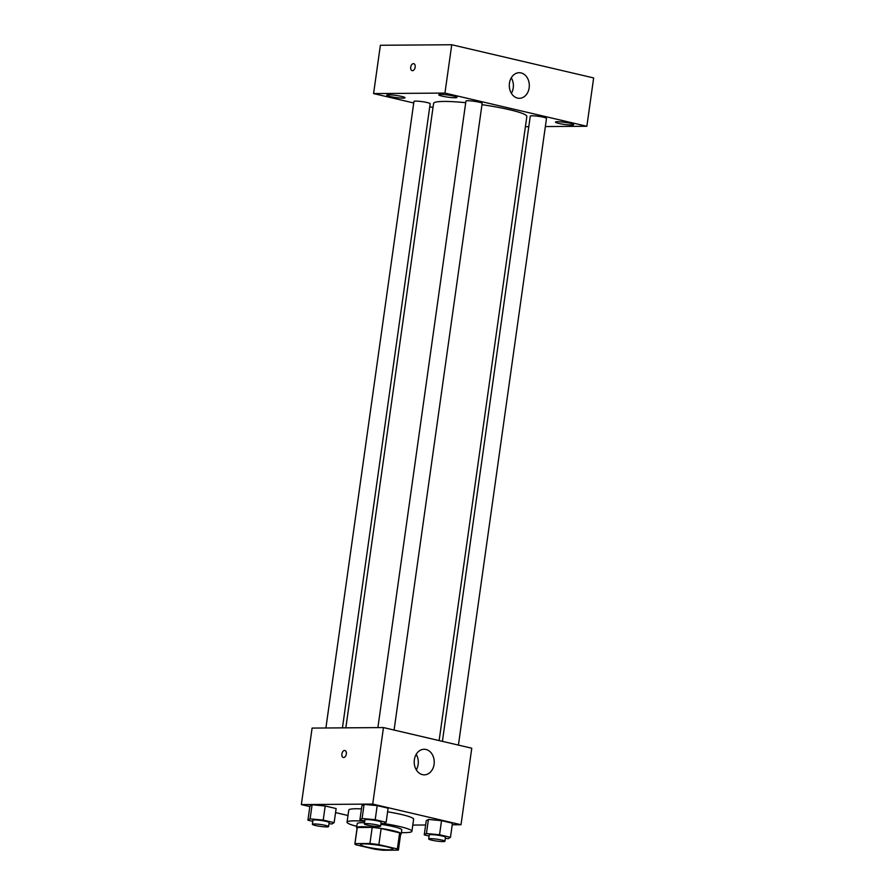 <?xml version="1.0" encoding="UTF-8"?>
<svg xmlns="http://www.w3.org/2000/svg" width="895" height="895" viewBox="0 0 895 895"><rect width="100%" height="100%" fill="white"/><g stroke="black" fill="none" stroke-linecap="round" stroke-linejoin="round"><path stroke-width="1.34" d="M389.269 849.825A16.378 1.891 8 0 1 371.123 847.912A16.378 1.891 8 0 1 360.439 844.6A16.378 1.891 8 0 1 376.918 845.003A16.378 1.891 8 0 1 392.871 849.154A16.378 1.891 8 0 1 389.269 849.825M397.369 848.963L378.865 844.634A21.995 2.54 8 0 0 369.937 843.504L354.979 843.616A21.995 2.54 8 0 0 354.867 843.817A21.995 2.54 8 0 0 355.93 844.802L374.434 849.12A21.995 2.54 8 0 0 383.362 850.25L398.32 850.138A21.995 2.54 8 0 0 398.432 849.937A21.995 2.54 8 0 0 397.369 848.963L399.64 832.853L381.136 828.524L378.865 844.634M354.867 843.817L357.139 827.707A21.995 2.54 8 0 1 357.25 827.506L354.979 843.616M381.136 828.524A21.995 2.54 8 0 0 372.197 827.394L357.25 827.506M399.64 832.853A21.995 2.54 8 0 1 400.692 833.827L398.432 849.937M400.613 834.386A22.52 2.607 -172 0 0 401.217 833.905A22.52 2.607 -172 0 0 379.279 828.188A22.52 2.607 -172 0 0 356.613 827.64A22.52 2.607 -172 0 0 357.06 828.267M356.613 827.64L357.183 823.613A22.52 2.607 8 0 1 364.522 822.718M380.834 824.306A22.52 2.607 8 0 1 401.777 829.878L401.217 833.905M372.197 827.394L369.937 843.504M383.989 823.579A32.757 3.781 8 0 1 411.913 831.298A32.757 3.781 8 0 1 404.708 832.641A32.757 3.781 8 0 1 401.396 832.596M356.803 826.331A32.757 3.781 8 0 1 347.047 822.181A32.757 3.781 8 0 1 364.724 821.297M347.047 822.181L348.748 810.098A32.757 3.781 8 0 1 361.457 808.89M387.602 811.81A32.757 3.781 8 0 1 413.613 819.216L411.913 831.298M328.98 823.702L331.956 823.971L334.137 822.639L336.128 808.543L325.198 805.992L312.086 804.773L309.905 806.104L307.925 820.2L312.78 821.33M380.979 823.322L383.955 823.601L386.137 822.27L388.117 808.174L377.187 805.623L364.086 804.392L361.893 805.735L359.913 819.82L364.768 820.961M452.232 824.787L461.014 824.731L372.712 804.079L301.346 804.594L309.838 806.574M335.558 812.593L347.987 815.502M412.785 825.078L425.64 824.989M445.307 838.369L448.283 838.649L450.465 837.317L452.445 823.221L441.526 820.659L428.414 819.44L426.233 820.771L424.252 834.867L429.108 836.008M461.014 824.731L471.766 748.22L383.463 727.568L312.098 728.082L301.346 804.594M383.463 727.568L372.712 804.079M434.075 764.352A12.798 10.013 -90.4 0 1 424.308 774.846A12.798 10.013 -90.4 0 1 414.206 762.126A12.798 10.013 -90.4 0 1 424.129 749.26A12.798 10.013 -90.4 0 1 434.075 764.352M343.602 757.517A3.58 2.193 103.2 0 1 343.288 757.483A3.58 2.193 103.2 0 1 341.968 753.5A3.58 2.193 103.2 0 1 344.922 750.513A3.58 2.193 103.2 0 1 346.287 754.239A3.58 2.193 103.2 0 1 343.602 757.517M343.288 757.483A3.58 2.193 103.2 0 1 341.968 753.5A3.58 2.193 103.2 0 1 344.922 750.513M416.197 754.351A12.798 10.013 -90.4 0 1 418.144 764.475A12.798 10.013 -90.4 0 1 416.309 769.868M345.839 727.836L433.594 103.373A47.077 5.437 8 0 1 465.713 102.69M481.969 104.681A47.077 5.437 8 0 1 526.842 116.473L439.132 740.59M458.419 745.099L546.498 118.397A8.189 0.951 -172 0 0 541.151 116.742A8.189 0.951 -172 0 0 532.077 115.791A8.189 0.951 -172 0 0 530.276 116.126L442.41 741.351M325.903 727.982L413.949 101.448A8.189 0.951 8 0 1 422.194 101.65A8.189 0.951 8 0 1 430.171 103.73L342.449 727.859M377.891 727.601L465.937 101.079A8.189 0.951 8 0 1 474.182 101.28A8.189 0.951 8 0 1 482.159 103.35L394.08 730.051M545.346 126.564L586.863 126.262L444.949 93.08L373.584 93.583L413.736 102.981M429.745 106.718L433.023 107.489M525.41 126.698L528.788 126.676M402.985 98.126A9.218 1.063 -172 0 0 405.01 97.756A9.218 1.063 -172 0 0 396.037 95.418A9.218 1.063 -172 0 0 386.752 95.183A9.218 1.063 -172 0 0 392.771 97.052A9.218 1.063 -172 0 0 402.985 98.126M571.659 125.043A9.218 1.063 -172 0 0 573.695 124.662A9.218 1.063 -172 0 0 564.711 122.324A9.218 1.063 -172 0 0 555.437 122.1A9.218 1.063 -172 0 0 561.445 123.957A9.218 1.063 -172 0 0 571.659 125.043M454.973 97.756A9.218 1.063 -172 0 0 457.009 97.376A9.218 1.063 -172 0 0 448.026 95.038A9.218 1.063 -172 0 0 438.74 94.814A9.218 1.063 -172 0 0 444.759 96.671A9.218 1.063 -172 0 0 454.973 97.756M586.863 126.262L593.653 77.932L451.74 44.75L380.375 45.265L373.584 93.583M451.74 44.75L444.949 93.08M412.45 70.683A3.58 2.193 103.2 0 1 412.125 70.638A3.58 2.193 103.2 0 1 410.805 66.655A3.58 2.193 103.2 0 1 413.758 63.668A3.58 2.193 103.2 0 1 415.135 67.394A3.58 2.193 103.2 0 1 412.45 70.683M521.069 72.92A12.798 10.013 -90.4 0 1 529.281 86.625A12.798 10.013 -90.4 0 1 519.391 98.305A12.798 10.013 -90.4 0 1 509.289 85.573A12.798 10.013 -90.4 0 1 519.212 72.708A12.798 10.013 -90.4 0 1 521.069 72.92M511.28 77.809A12.798 10.013 -90.4 0 1 511.392 93.326M412.125 70.649A3.58 2.193 103.2 0 1 410.816 66.655A3.58 2.193 103.2 0 1 413.758 63.668M450.465 837.317L439.546 834.755L426.434 833.536L424.252 834.867M428.683 838.984L429.253 834.957A8.189 0.951 8 0 1 437.498 835.158A8.189 0.951 8 0 1 445.475 837.228L444.904 841.255A8.189 0.951 8 0 1 443.103 841.591A8.189 0.951 8 0 1 434.03 840.629A8.189 0.951 8 0 1 428.683 838.984A8.189 0.951 8 0 1 436.928 839.186A8.189 0.951 8 0 1 444.904 841.255M452.445 823.221L441.526 820.659L428.414 819.44L426.434 833.536M428.414 819.44L426.233 820.771M441.526 820.659L439.546 834.755M386.137 822.27L375.206 819.719L362.106 818.489L359.913 819.82M364.354 823.937L364.914 819.909A8.189 0.951 8 0 1 373.159 820.111A8.189 0.951 8 0 1 381.136 822.181L380.565 826.208A8.189 0.951 8 0 1 378.764 826.544A8.189 0.951 8 0 1 369.691 825.593A8.189 0.951 8 0 1 364.354 823.937A8.189 0.951 8 0 1 372.589 824.138A8.189 0.951 8 0 1 380.565 826.208M388.117 808.174L377.187 805.623L364.086 804.392L362.106 818.489M364.086 804.392L361.893 805.735M377.187 805.623L375.206 819.719M334.137 822.639L323.218 820.088L310.106 818.869L307.925 820.2M312.355 824.306L312.926 820.279A8.189 0.951 8 0 1 321.171 820.48A8.189 0.951 8 0 1 329.147 822.561L328.577 826.588A8.189 0.951 8 0 1 326.776 826.924A8.189 0.951 8 0 1 317.703 825.962A8.189 0.951 8 0 1 312.355 824.306A8.189 0.951 8 0 1 320.6 824.508A8.189 0.951 8 0 1 328.577 826.588M336.128 808.543L325.198 805.992L312.086 804.773L310.106 818.869M312.086 804.773L309.905 806.104M325.198 805.992L323.218 820.088"/></g></svg>
